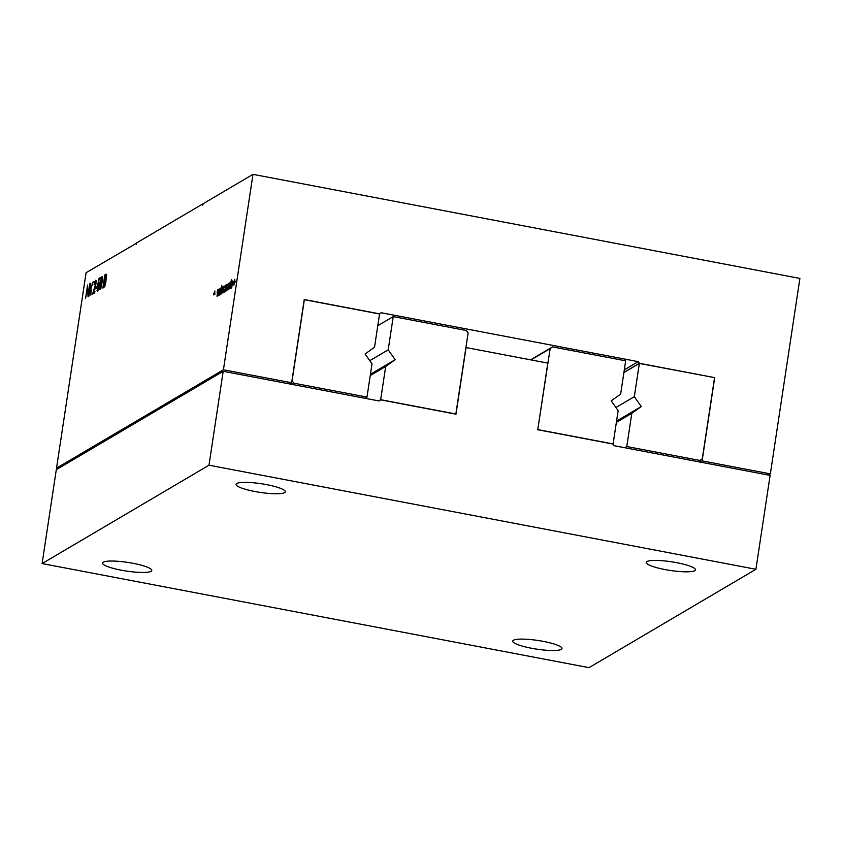 <?xml version="1.0" encoding="UTF-8"?>
<svg xmlns="http://www.w3.org/2000/svg" width="842" height="842" viewBox="0 0 842 842"><rect width="100%" height="100%" fill="white"/><g stroke="black" fill="none" stroke-linecap="round" stroke-linejoin="round"><path stroke-width="1.26" d="M378.816 400.918L380.637 399.834L379.068 400.96L223.193 371.301L56.298 469.668L42.1 563.572L208.984 465.205L755.916 569.287L770.114 475.383L614.239 445.723L613.081 444.071L537.743 429.736L550.152 348.599L552.52 346.915L625.669 360.829L620.649 394.077L611.187 400.824L618.133 410.696L613.102 443.934L537.901 429.62M530.965 359.902L550.152 348.599M530.586 359.839L552.52 346.915M468.12 332.979L455.859 414.011L380.658 399.697L385.689 366.459L395.151 359.713L388.204 349.84L393.235 316.592L466.384 330.517L468.12 332.979M378.647 400.887L380.658 399.697M377.784 325.696L393.235 316.592M370.248 375.564L385.689 366.459M369.785 360.692L388.204 349.84M370.438 374.269L395.151 359.713M380.637 399.834L455.975 414.18L466.058 347.557L547.816 363.113L537.743 429.736M42.1 563.572L589.021 667.653L755.916 569.287M208.984 465.205L223.193 371.301M513.42 640.257A24.902 4.378 8.6 0 1 540.617 640.899A24.902 4.378 8.6 0 1 561.972 648.529A24.902 4.378 8.6 0 1 536.691 649.14A24.902 4.378 8.6 0 1 512.725 641.088A24.902 4.378 8.6 0 1 513.42 640.257M103.229 562.193A24.902 4.378 8.6 0 1 130.415 562.835A24.902 4.378 8.6 0 1 151.781 570.466A24.902 4.378 8.6 0 1 126.5 571.076A24.902 4.378 8.6 0 1 102.535 563.024A24.902 4.378 8.6 0 1 103.229 562.193M236.739 483.497A24.902 4.378 8.6 0 1 263.935 484.15A24.902 4.378 8.6 0 1 285.291 491.781A24.902 4.378 8.6 0 1 260.01 492.381A24.902 4.378 8.6 0 1 236.044 484.329A24.902 4.378 8.6 0 1 236.739 483.497M646.93 561.561A24.902 4.378 8.6 0 1 674.126 562.214A24.902 4.378 8.6 0 1 695.481 569.845A24.902 4.378 8.6 0 1 670.2 570.444A24.902 4.378 8.6 0 1 646.235 562.393A24.902 4.378 8.6 0 1 646.93 561.561M714.542 377.742L702.291 458.774L699.923 460.458L626.774 446.534L631.805 413.296L641.267 406.549L634.321 396.677L639.341 363.439L714.7 377.637L702.112 460.879L770.346 473.857L799.9 278.428L252.979 174.347L223.425 369.775L291.648 382.763L304.236 299.52L379.574 313.856L381.152 312.729L638.204 361.65L639.362 363.291L714.7 377.637M697.913 461.648L699.923 460.458M623.901 372.532L639.341 363.439M624.764 447.723L626.774 446.534M615.902 407.528L634.321 396.677M616.365 422.4L631.805 413.296M616.554 421.116L641.267 406.549M364.975 398.277L366.986 397.098L293.837 383.173L292.1 380.71L304.351 299.678L379.553 313.992L374.532 347.23L365.07 353.987L372.017 363.86L366.986 397.098M291.827 384.362L293.837 383.173M58.308 468.478L56.53 468.141L86.084 272.713L136.446 243.254M136.151 243.201L136.278 244.39L136.488 243.001L202.911 203.848L202.701 205.238L203.248 203.659L252.979 174.347M56.53 468.141L223.425 369.775M104.029 287.364L102.84 288.069L104.829 274.892L106.555 274.26L105.755 282.986L104.029 287.364M106.029 274.187L106.555 274.26L106.029 274.187M214.152 294.553L213.584 294.889L213.742 293.837L214.92 290.974L214.373 294.595M232.066 285.438L231.803 287.248L231.266 288.069L230.845 287.48L232.329 280.965L232.445 284.491L231.245 285.206L231.424 287.006L232.066 285.438M231.161 286.68L231.855 287.09M232.56 281.007L232.697 281.617M231.266 288.069L230.845 287.48L231.634 287.627M229.14 287.775L231.582 279.481L230.192 288.701L230.108 287.722L229.203 288.88L229.456 287.838M228.287 289.827L228.34 289.069L227.308 289.901L227.372 288.585L228.898 285.385L228.74 284.038L227.898 285.491L228.193 284.249L229.234 282.975L228.287 289.827M229.287 284.27L228.74 284.038M223.519 290.248L223.025 288.248L224.151 285.985L224.193 287.438L223.74 286.985L223.298 287.975L223.551 291.637L222.846 293.027L222.509 291.311L223.004 291.974L223.814 290.301M222.772 291.806L223.414 292.058M227.172 286.512L227.266 285.08L226.772 285.638L225.551 291.437L225.919 285.933L224.603 291.995L225.635 285.143L225.761 285.891L226.403 284.449L226.656 285.438L227.624 284.259L226.509 290.869L227.393 286.554M217.247 291.658L217.857 289.616L218.478 289.88L217.52 291.385L218.015 293.9L217.068 296.437L217.499 291.711M216.994 295.205L217.636 295.458M221.583 286.333L221.741 285.28L221.583 286.333M221.13 287.796L220.099 294.647L221.351 287.848M218.752 292.932L220.025 288.448L219.541 293.553L220.972 287.89L219.415 295.058L219.657 290.111L218.288 295.71L218.815 289.164L218.752 292.932M221.751 289.227L222.267 291.385L221.32 293.932L220.983 292.206L221.488 292.869L221.993 291.658L221.678 288.269L222.351 286.838L222.667 288.332L222.214 287.88L221.751 289.227M221.257 292.7L221.899 292.953M100.019 283.733L102.061 276.523L102.492 279.502L101.419 286.333L100.072 289.701L99.514 288.985L100.345 283.796M100.072 289.701L99.514 288.985L100.524 289.174M96.872 288.153L95.693 288.848L95.925 287.343L97.104 286.648L96.872 288.153M97.588 291.164L97.146 287.996L97.809 289.659L98.998 286.112L98.756 283.617L97.63 285.312L99.019 278.323L100.472 277.46L100.24 278.965L99.082 279.649L98.346 283.28L99.061 282.059L99.566 282.87L98.661 289.069L97.588 291.164L97.041 290.553L97.977 290.732M99.377 282.123L99.566 282.87M99.566 284.164L98.756 283.617M97.451 289.353L98.419 289.774M89.684 283.828L88.052 296.784L87.6 287.227L85.6 298.226L87.589 285.059L88.042 294.626L89.999 283.891M90.883 295.11L90.704 289.059L88.778 296.363L90.768 283.186L90.115 289.69L93.22 281.744L91.104 287.89L90.883 295.11M94.83 281.67L95.683 280.281L96.241 280.923L95.788 285.017L93.357 292.29L94.893 291.374L94.672 292.879L92.588 294.111L95.735 283.691L95.451 281.796L94.094 284.649L94.83 281.67L96.241 282.27M96.083 280.365L96.241 280.923M235.202 281.186L233.855 285.101L233.802 282.007L234.739 279.302L234.634 281.523L235.202 281.186M289.637 383.941L291.648 382.763M768.336 475.046L770.346 473.857M700.102 462.058L702.112 460.879M623.922 372.396L639.362 363.291M624.311 369.838L638.204 361.65M104.829 274.892L106.713 275.26M213.742 293.837L214.973 294.068M214.31 293.5L215.047 293.637M228.066 286.396L228.687 286.512M223.309 290.037L223.835 290.143M223.425 286.648L224.256 286.806M217.646 290.048L218.478 290.206M217.531 293.448L218.057 293.542M221.783 290.932L222.309 291.037M221.899 287.543L222.73 287.701M95.925 287.343L96.967 287.543M99.019 278.323L100.303 278.565M98.346 283.28L99.588 283.512M93.357 292.29L94.725 292.542M233.802 282.007L235.034 282.249M234.381 281.67L235.107 281.817M103.429 286.354L104.882 285.112L105.387 281.281L104.113 281.838L103.429 286.354L104.724 286.596M104.576 285.617L105.113 285.722M104.334 280.333L105.913 278.628L106.155 275.66L104.966 276.187L104.334 280.333L105.881 280.628M231.403 284.143L232.35 283.586L232.16 282.017L231.403 284.143L232.466 284.354M232.16 282.017L232.687 282.491M229.582 285.817L229.434 287.617L230.055 287.28L230.403 283.059L229.582 285.817M230.971 283.565L230.403 283.059M228.677 286.806L227.835 289.122L228.908 286.848M227.624 289.006L228.287 289.206M100.387 283.512L99.945 287.564L100.293 288.196L100.914 286.985L101.829 278.039L100.387 283.512M99.945 287.564L100.893 288.311L100.177 288.227M102.556 278.828L101.829 278.039M230.129 282.659L231.076 282.838M228.34 286.07L229.003 286.206M228.54 283.417L229.34 283.565M223.014 289.701L223.867 289.869M222.941 289.143L223.867 289.322M223.635 286.206L224.256 286.322M226.077 284.933L226.677 285.049M217.857 289.616L218.478 289.732M217.236 293.111L218.089 293.269M217.162 292.553L218.089 292.732M221.488 290.606L222.341 290.764M221.425 290.048L222.341 290.216M222.12 287.111L222.73 287.227M101.377 277.534L102.608 277.765M92.799 292.984L94.083 293.227M104.261 285.859L105.008 285.996M105.092 279.881L105.808 280.018M98.398 289.848L97.64 289.701M99.588 283.691L98.946 283.565M96.262 281.891L95.588 281.754M231.034 283.144L230.476 283.038M228.266 289.259L227.729 289.153M102.598 278.123L101.956 278.007"/></g></svg>
